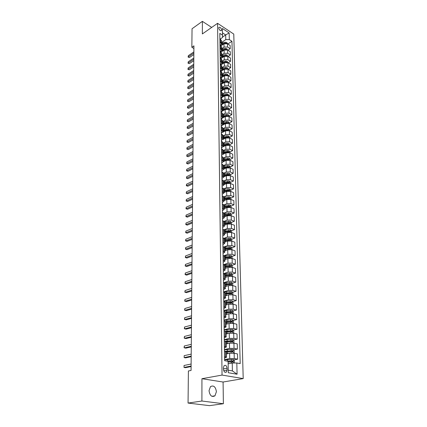 <?xml version="1.0" encoding="UTF-8"?>
<svg xmlns="http://www.w3.org/2000/svg" width="427" height="427" viewBox="0 0 427 427"><rect width="100%" height="100%" fill="white"/><g stroke="black" fill="none" stroke-linecap="round" stroke-linejoin="round"><path stroke-width="0.64" d="M209.033 390.684C209.844 395.717 211.819 397.425 214.962 395.818L216.404 391.724C215.587 386.707 213.601 385.015 210.458 386.643L209.033 390.684M218.736 28.006C219.307 30.109 220.204 30.952 221.426 30.536L221.597 29.89C221.026 27.787 220.129 26.944 218.902 27.36L218.736 28.006M243.203 378.594L233.772 34.08L217.562 23.32L222.045 375.077L243.203 378.594L223.086 382.021L201.939 378.712L201.912 401.028L223.38 403.723L223.086 382.021M223.38 403.723L209.492 405.65L188.056 403.067L201.912 401.028M188.056 403.067L188.398 370.978L191.061 370.455L193.927 45.844L191.851 47.274L193.901 48.518M227.1 370.06L227.068 368.197C226.625 365.677 225.632 364.829 224.095 365.651L223.465 367.562L223.492 369.43C223.929 371.96 224.922 372.814 226.465 371.992L227.1 370.06L223.716 370.695M228.253 370.188L232.4 370.908L232.24 363.019L236.82 362.982L240.187 363.612L231.952 41.291L227.837 44.002M236.82 362.982L237.081 374.228L228.296 372.723L228.103 361.349L224.613 360.692L219.814 33.381L222.52 35.147L222.408 28.476L229.166 32.943L229.32 39.578L231.952 41.291M211.685 27.424L202.377 21.35L192.049 28.758L191.851 47.274M202.377 21.35L202.361 33.936L217.562 23.32M201.939 378.712L222.045 375.077M226.465 371.992L224.97 372.269L226.454 372.002M222.52 35.147L222.51 37.507L220.183 39.076M219.942 42.145L221.48 43.789L220.231 45.321M220.033 48.459L221.581 50.087L220.279 51.64M220.129 54.848L221.682 56.46L220.327 58.035M220.225 61.307L221.789 62.908L220.369 64.498M220.321 67.845L221.891 69.43L220.412 71.037M220.417 74.458L221.997 76.027L220.465 77.65L222.051 79.219L222.104 82.705L220.562 84.306M220.615 87.919L222.216 89.456L220.658 91.042M220.716 94.767L222.323 96.288L220.759 97.858M220.818 101.701L222.435 103.206L220.86 104.754M220.919 108.72L222.547 110.203L220.962 111.735M221.021 115.818L222.659 117.281L221.069 118.797M221.127 123.003L222.777 124.449L221.17 125.944M221.234 130.283L222.889 131.708L221.277 133.181M221.341 137.643L223.011 139.053L221.383 140.504M221.453 145.1L223.129 146.488L221.496 147.918M221.565 152.652L223.246 154.014L221.602 155.423M221.677 160.296L223.369 161.636L221.714 163.023M221.789 168.035L223.497 169.354L221.826 170.72M221.901 175.876L223.62 177.168L221.944 178.507M222.019 183.813L223.748 185.083L222.056 186.402M222.136 191.856L223.876 193.1L222.173 194.392M222.259 200.001L224.004 201.224L222.296 202.483M222.376 208.253L224.138 209.449L222.414 210.682M222.499 216.617L224.271 217.781L222.536 218.987M222.627 225.088L224.405 226.225L222.659 227.404M222.75 233.67L224.543 234.781L222.787 235.928M222.878 242.371L224.682 243.449L222.91 244.57M223.006 251.188L224.826 252.234L223.038 253.323M223.14 260.123L224.965 261.143L223.172 262.194M223.273 269.186L225.109 270.168L223.3 271.188M223.406 278.367L225.259 279.317L223.433 280.304M223.545 287.681L225.408 288.593L223.572 289.543M223.684 297.117L225.557 297.998L223.711 298.911M223.823 306.693L225.712 307.536L223.849 308.411M223.967 316.402L225.867 317.208L223.988 318.046M224.111 326.249L226.022 327.013L224.132 327.813M224.255 336.241L226.182 336.962L224.276 337.72M224.405 346.372L226.342 347.055L224.426 347.77M224.554 356.657L226.507 357.292L224.575 357.965M222.515 37.085L225.686 34.95L222.483 32.852M228.141 363.82L232.24 363.019M224.597 359.603L229.721 358.568L234.263 358.531L237.62 359.182L233.718 359.956M226.454 353.935L229.619 353.268L234.151 353.236L237.492 353.908L237.62 359.182M224.453 349.521L229.534 348.416L234.044 348.379L237.38 349.072L233.564 349.889M226.294 343.9L229.438 343.191L233.932 343.159L237.252 343.874L237.38 349.072M224.303 339.577L229.352 338.408L233.831 338.371L237.14 339.107L233.404 339.956M226.134 334.005L229.256 333.257L233.718 333.22L237.017 333.978L237.14 339.107M224.159 329.772L229.171 328.539L233.617 328.502L236.905 329.281L233.249 330.167M225.979 324.248L229.075 323.463L233.51 323.426L236.788 324.221L236.905 329.281M224.02 320.101L228.989 318.809L233.409 318.772L236.675 319.588L233.089 320.506M225.824 314.624L228.899 313.802L233.302 313.765L236.558 314.603L236.675 319.588M223.881 310.568L228.819 309.212L233.206 309.175L236.446 310.034L232.928 310.984M225.669 305.134L228.728 304.275L233.099 304.237L236.334 305.118L236.446 310.034M223.743 301.163L228.642 299.749L233.003 299.711L236.222 300.608L232.774 301.585M225.52 295.778L228.557 294.881L232.896 294.843L236.11 295.756L236.222 300.608M223.604 291.881L228.472 290.419L232.8 290.376L236.003 291.31L232.614 292.319M225.376 286.544L228.386 285.615L232.699 285.572L235.891 286.528L236.003 291.31M223.47 282.733L228.306 281.212L232.603 281.169L235.784 282.14L232.453 283.17M225.248 277.427L228.215 276.472L232.501 276.434L235.672 277.422L235.784 282.14M223.534 273.638L228.141 272.127L232.405 272.09L235.571 273.093L232.299 274.15M225.082 268.45L228.055 267.451L232.309 267.414L235.458 268.434L235.571 273.093M223.711 264.623L227.975 263.165L232.213 263.128L235.357 264.164L232.139 265.247M224.944 259.579L227.89 258.554L232.117 258.516L235.245 259.573L235.357 264.164M223.855 255.725L227.815 254.327L232.026 254.284L235.149 255.357L231.984 256.462M224.799 250.83L227.73 249.774L231.93 249.736L235.037 250.825L235.149 255.357M223.972 246.95L227.655 245.605L231.84 245.562L234.941 246.667L231.829 247.788M224.661 242.194L227.57 241.111L231.744 241.068L234.834 242.189L234.941 246.667M224.047 238.298L227.495 236.996L231.653 236.953L234.733 238.085L231.674 239.232M224.527 233.676L227.415 232.56L231.557 232.518L234.631 233.67L234.733 238.085M224.084 229.774L227.34 228.498L231.471 228.456L234.535 229.619L231.519 230.783M224.394 225.264L227.26 224.122L231.375 224.079L234.428 225.259L234.535 229.619M224.084 221.362L227.185 220.108L231.29 220.065L234.332 221.261L231.365 222.446L230.34 221.383L224.292 221.634M224.26 216.959L227.111 215.79L231.199 215.747L234.231 216.959L234.332 221.261M224.052 213.073L227.036 211.829L231.114 211.787L234.14 213.009L231.183 214.221M224.127 208.766L226.961 207.57L231.023 207.527L234.039 208.76L234.14 213.009M223.994 204.896L226.886 203.658L230.938 203.615L233.943 204.864L231.012 206.102M223.999 200.669L226.812 199.452L230.847 199.409L233.841 200.669L233.943 204.864M223.913 196.831L226.742 195.587L230.767 195.545L233.75 196.826L230.842 198.085M223.871 192.678L226.662 191.435L230.676 191.392L233.654 192.684L233.75 196.826M223.807 188.878L226.593 187.624L230.596 187.581L233.564 188.883L230.671 190.17M223.743 184.79L226.518 183.519L230.505 183.477L233.468 184.795L233.564 188.883M223.684 181.037L226.449 179.756L230.425 179.714L233.377 181.043L230.5 182.356M223.62 176.997L226.374 175.705L230.34 175.662L233.281 177.002L233.377 181.043M223.556 173.293L226.31 171.99L230.26 171.942L233.19 173.298L230.334 174.632M223.492 169.3L226.235 167.987L230.174 167.944L233.099 169.311L233.19 173.298M223.433 165.644L226.166 164.315L230.094 164.272L233.009 165.649L230.169 167.01M223.369 161.705L226.096 160.365L230.009 160.317L232.918 161.71L233.009 165.649M223.316 158.086L226.027 156.741L229.929 156.693L232.827 158.097L230.009 159.474M223.225 154.206L225.958 152.834L229.849 152.791L232.736 154.206L232.827 158.097M223.193 150.624L225.894 149.253L229.769 149.21L232.651 150.635L229.849 152.033M223.059 146.819L225.824 145.399L229.689 145.356L232.56 146.787L232.651 150.635M223.075 143.253L225.76 141.86L229.609 141.817L232.475 143.264L229.694 144.684M222.857 139.538L225.691 138.054L229.529 138.006L232.384 139.464L232.475 143.264M222.958 135.967L225.627 134.558L229.454 134.51L232.304 135.978L229.534 137.425M222.595 132.375L225.557 130.795L229.374 130.747L232.213 132.226L232.304 135.978M222.846 128.773L225.493 127.342L229.299 127.294L232.133 128.783L229.379 130.246M222.099 125.437L225.424 123.627L229.219 123.579L232.042 125.079L232.133 128.783M222.729 121.658L225.36 120.211L229.144 120.168L231.962 121.674L229.23 123.157M221.069 118.887L225.296 116.539L229.069 116.491L231.877 118.012L231.962 121.674M222.616 114.633L225.232 113.171L228.995 113.123L231.797 114.649L229.08 116.149M220.967 111.911L225.168 109.536L228.915 109.493L231.706 111.031L231.797 114.649M222.504 107.689L225.104 106.206L228.845 106.163L231.631 107.705L228.931 109.227M220.866 105.026L225.04 102.619L228.771 102.571L231.546 104.129L231.631 107.705M222.398 100.825L224.981 99.326L228.696 99.283L231.466 100.847L228.781 102.384M220.876 98.151L224.917 95.781L228.621 95.733L231.381 97.308L231.466 100.847M222.286 94.047L224.858 92.531L228.552 92.483L231.306 94.063L228.637 95.616M220.908 91.335L224.794 89.024L228.477 88.976L231.22 90.567L231.306 94.063M222.179 87.343L224.735 85.811L228.408 85.763L231.146 87.359L228.493 88.933M220.935 84.605L224.671 82.347L228.333 82.299L231.06 83.905L231.146 87.359M222.072 80.714L224.613 79.166L228.264 79.118L230.986 80.735L228.365 82.315M220.956 77.954L224.549 75.744L228.189 75.696L230.906 77.319L230.986 80.735M221.971 74.165L224.49 72.601L228.125 72.553L230.831 74.186L228.28 75.744M220.972 71.373L224.431 69.217L228.05 69.169L230.751 70.807L230.831 74.186M221.864 67.685L224.372 66.11L227.986 66.062L230.676 67.712L228.194 69.254M220.983 64.872L224.314 62.764L227.911 62.716L230.596 64.37L230.676 67.712M221.762 61.285L224.255 59.689L227.847 59.641L230.527 61.307L228.103 62.833M220.994 58.446L224.196 56.385L227.778 56.337L230.447 58.008L230.527 61.307M221.661 54.955L224.138 53.348L227.708 53.3L230.372 54.976L228.018 56.487M220.994 52.094L224.079 50.076L227.639 50.028L230.297 51.715L230.372 54.976M221.56 48.694L224.026 47.071L227.575 47.023L230.222 48.715L227.927 50.21M220.983 45.812L223.967 43.837L227.506 43.789L230.148 45.492L230.222 48.715M221.458 42.503L225.776 39.626L225.686 34.95L229.166 32.943M223.721 183.322L229.395 182.857L229.102 182.169L227.869 182.105L223.705 182.569M229.593 223.15L229.32 223.257M229.737 231.471L229.267 231.653M229.875 239.899L229.16 240.171M230.009 248.445L228.979 248.818M230.126 257.107L228.755 257.588M230.217 265.893L228.488 266.475M230.27 274.807L228.183 275.479M230.212 283.87L227.821 284.612M230.025 293.087L227.404 293.861M229.769 302.439L226.913 303.245M229.459 311.918L226.326 312.767M229.085 321.531L225.947 322.337M228.637 331.283L226.102 331.896M228.087 341.168L226.15 341.611M227.42 351.202L225.76 351.554M224.479 351.293L226.422 351.949L226.507 357.292M224.33 341.088L226.262 341.787L226.342 347.055M224.18 331.026L226.102 331.774L226.182 336.962M224.036 321.115L225.942 321.894L226.022 327.013M223.892 311.336L225.787 312.158L225.867 317.208M223.748 301.697L225.632 302.556L225.712 307.536M223.609 292.196L225.477 293.093L225.557 297.998M223.47 282.823L225.328 283.752L225.408 288.593M223.337 273.579L225.184 274.545L225.259 279.317M223.204 264.457L225.034 265.455L225.109 270.168M223.07 255.463L224.89 256.494L224.965 261.143M222.942 246.587L224.751 247.649L224.826 252.234M222.814 237.834L224.613 238.928L224.682 243.449M222.686 229.192L224.474 230.318L224.543 234.781M222.563 220.668L224.335 221.821L224.405 226.225M222.435 212.256L224.202 213.436L224.271 217.781M222.318 203.951L224.068 205.157L224.138 209.449M222.195 195.753L223.94 196.986L224.004 201.224M222.077 187.661L223.807 188.921L223.876 193.1M221.96 179.671L223.679 180.957L223.748 185.083M221.843 171.787L223.556 173.095L223.62 177.168M221.73 164L223.428 165.329L223.497 169.354M221.618 156.309L223.305 157.659L223.369 161.636M221.506 148.713L223.188 150.09L223.246 154.014M221.394 141.214L223.065 142.607L223.129 146.488M221.287 133.806L222.947 135.22L223.011 139.053M221.181 126.488L222.83 127.924L222.889 131.708M221.074 119.256L222.713 120.713L222.777 124.449M220.967 112.114L222.6 113.593L222.659 117.281M220.866 105.058L222.488 106.553L222.547 110.203M220.764 98.087L222.376 99.598L222.435 103.206M220.663 91.197L222.264 92.723L222.323 96.288M220.562 84.391L222.157 85.934L222.216 89.456M220.513 81.151L222.104 82.705M220.364 71.01L221.944 72.59L221.997 76.027M220.268 64.44L221.837 66.03L221.891 69.43M220.172 57.939L221.736 59.545L221.789 62.908M220.081 51.518L221.629 53.14L221.682 56.46M219.985 45.166L221.528 46.805L221.581 50.087M229.32 39.578L225.776 39.626M219.894 38.889L221.432 40.538L221.48 43.789M232.4 370.908L237.081 374.228M208.878 29.388L207.954 30.034M191.104 366.024L184.032 367.46L184.058 365.48L191.12 364.023M191.099 366.563L185.467 367.7L184.032 367.46L184.058 365.48M234.311 363.003L234.327 360.511L233.201 359.486L224.602 359.881M229.368 363.58L228.141 363.639M228.114 362.08L232.763 361.952L232.742 360.97L227.057 361.151M227.911 361.311L231.914 361.135L232.395 361.578M191.189 356.081L184.165 357.612L184.192 355.659L191.205 354.111M191.184 356.657L185.596 357.874L184.165 357.612L184.192 355.659M191.275 346.276L184.299 347.904L184.325 345.977L191.296 344.327M191.269 346.889L185.718 348.176L184.069 347.562L184.325 345.977M191.36 336.604L184.432 338.323L184.459 336.423L191.376 334.688M191.355 337.25L185.841 338.611L184.202 338.003L184.459 336.423M233.542 353.14L234.161 352.809L234.113 350.391L232.993 349.361L224.453 349.782M228.968 353.407L226.449 353.551M227.618 353.689L226.454 353.775M226.422 352.013L232.555 351.789L232.539 350.818L224.517 351.298M225.248 351.448L231.717 350.994L232.187 351.426M233.42 343.068L233.948 342.796L233.895 340.415L232.784 339.38L224.308 339.823M228.605 343.377L226.289 343.522M227.265 343.682L226.294 343.762M226.262 342.006L232.352 341.771L232.619 341.691L232.336 340.815L224.938 341.216M225.643 341.381L231.519 341.002L231.984 341.413M233.302 333.14L233.734 332.927L233.686 330.578L232.582 329.543L224.164 330.007M228.274 333.492L226.129 333.631M226.934 333.813L226.134 333.887M226.107 332.142L232.149 331.891L232.416 331.811L232.133 330.946L225.312 331.293M225.851 331.491L231.322 331.144L231.786 331.539M191.445 327.066L184.56 328.87L184.587 326.997L191.461 325.171M191.44 327.744L185.958 329.18L184.336 328.571L184.587 326.997M233.185 323.356L233.526 323.191L233.478 320.874L232.379 319.839L224.02 320.325M227.965 323.741L225.974 323.879M226.62 324.082L225.979 324.152M225.947 322.412L231.952 322.15L232.219 322.07L231.936 321.221L225.552 321.526M225.888 321.761L231.13 321.424L231.583 321.803M191.531 317.656L184.688 319.545L184.715 317.699L191.547 315.788M191.52 318.371L186.076 319.871L184.464 319.268L184.715 317.699M191.611 308.369L184.816 310.344L184.843 308.518L191.627 306.527M191.606 309.116L186.193 310.685L184.592 310.087L184.843 308.518M191.691 299.21L184.939 301.265L184.966 299.466L191.707 297.389M191.686 299.989L186.311 301.622L184.715 301.03L184.966 299.466M191.771 290.168L185.062 292.308L185.088 290.531L191.787 288.374M191.766 290.979L186.423 292.676L184.843 292.089L185.088 290.531M191.851 281.249L185.185 283.464L185.211 281.708L191.867 279.482M191.84 282.092L186.535 283.843L184.966 283.261L185.211 281.708M233.067 313.712L233.27 311.31L232.181 310.269L223.881 310.776M227.676 314.128L225.819 314.267M226.321 314.491L225.824 314.55M225.798 312.815L232.026 312.463L231.738 311.625L225.637 311.918M225.787 312.185L230.938 311.843L231.391 312.206M232.95 304.2L233.067 301.873L231.984 300.832L223.743 301.355M227.41 304.648L225.664 304.782M226.038 305.033L225.669 305.075M225.643 303.351L231.834 302.989L231.546 302.167L225.605 302.455M225.632 302.748L230.751 302.391L231.194 302.738M232.832 294.822L232.87 292.564L231.792 291.524L223.609 292.068M227.153 295.292L225.515 295.425M225.493 294.016L231.647 293.648L231.354 292.831L225.477 293.13M225.483 293.44L230.569 293.066L231.007 293.402M232.715 285.578L232.672 283.384L231.605 282.338L223.62 282.866M226.908 286.069L225.371 286.202M225.344 284.809L231.461 284.43L231.167 283.629L225.333 283.934M225.339 284.254L230.388 283.87L230.815 284.19M232.523 276.44L232.475 274.326L231.418 273.28L223.833 273.734M226.678 276.968L225.221 277.096M225.2 275.725L231.274 275.335L230.986 274.545L225.189 274.86M225.194 275.196L229.849 274.801L230.628 275.105M191.926 272.447L185.307 274.737L185.329 273.002L191.942 270.702M191.92 273.317L186.647 275.132L185.083 274.55L185.329 273.002M232.331 267.419L232.283 265.391L231.231 264.34L224.036 264.729M226.459 267.985L225.077 268.119M225.056 266.763L231.092 266.368L230.799 265.589L225.045 265.909M225.05 266.256L229.673 265.85L230.447 266.144M192.006 263.758L185.425 266.117L185.446 264.409L192.017 262.034M191.995 264.655L186.759 266.528L185.206 265.952L185.446 264.409M232.213 263.128L232.096 256.574L231.05 255.522L224.212 255.853M226.246 259.13L224.938 259.258M224.917 257.919L230.916 257.513L230.623 256.744L224.901 257.075M224.906 257.433L230.623 256.744M192.081 255.181L185.542 257.614L185.564 255.928L192.097 253.478M192.07 256.104L186.866 258.036L185.323 257.465L185.564 255.928M232.026 254.284L231.909 247.873L230.868 246.817L224.319 247.116M226.043 250.382L224.794 250.51M224.773 249.192L230.735 248.781L230.441 248.023L224.762 248.365M224.767 248.727L230.441 248.023M192.155 246.715L185.654 249.213L185.681 247.548L192.171 245.034M192.145 247.665L186.973 249.651L185.441 249.085L185.681 247.548M231.84 245.562L231.722 239.285L230.692 238.229L224.362 238.501M225.846 241.757L224.655 241.885M224.639 240.582L230.564 240.161L230.27 239.414L224.623 239.76M224.629 240.139L230.27 239.414M192.23 238.357L185.772 240.924L185.793 239.28L192.241 236.697M192.219 239.333L187.079 241.367L185.553 240.807L185.793 239.28M231.653 236.953L231.541 230.81L230.516 229.753L224.351 230.009M225.653 233.238L224.522 233.366M224.501 232.08L230.388 231.653L230.094 230.916L224.49 231.274M224.495 231.658L230.094 230.916M192.299 230.105L185.884 232.736L185.905 231.108L192.315 228.466M192.294 231.103L187.181 233.19L185.67 232.635L185.905 231.108M225.467 224.837L224.388 224.96M231.397 224.09L231.365 222.44M224.367 223.695L230.217 223.257L229.923 222.526L224.351 222.894M224.362 223.289L229.923 222.526M192.374 221.955L185.996 224.65L186.017 223.043L192.385 220.337M192.363 222.979L187.282 225.12L185.782 224.565L186.017 223.043M192.444 213.911L186.103 216.665L186.124 215.08L192.46 212.315M192.433 214.957L187.384 217.146L185.889 216.596L186.124 215.08M187.384 217.146L185.889 216.596M192.513 205.963L186.209 208.776L186.231 207.212L192.529 204.384M192.502 207.036L187.485 209.267L186.001 208.723L186.231 207.212M187.485 209.267L186.001 208.723M192.582 198.117L186.316 200.989L186.337 199.441L192.598 196.559M192.572 199.206L187.586 201.485L186.108 200.946L186.337 199.441M187.586 201.485L186.108 200.946M192.652 190.362L186.423 193.292L186.444 191.76L192.662 188.825M192.641 191.477L187.683 193.799L186.215 193.266L186.444 191.76M187.683 193.799L186.215 193.266M192.716 182.703L186.53 185.686L186.551 184.176L192.732 181.187M192.71 183.84L187.779 186.209L186.321 185.676L186.551 184.176M187.779 186.209L186.321 185.676M192.785 175.139L186.631 178.176L186.652 176.687L192.796 173.64M192.774 176.298L187.875 178.705L186.428 178.176L186.652 176.687M187.875 178.705L186.428 178.176M192.849 167.667L186.732 170.752L186.754 169.279L192.865 166.183M192.839 168.841L187.971 171.291L186.53 170.768L186.754 169.279M187.971 171.291L186.53 170.768M192.919 160.285L186.834 163.418L186.855 161.966L192.929 158.817M192.908 161.481L188.061 163.968L186.631 163.445L186.855 161.966M188.061 163.968L186.631 163.445M192.983 152.989L186.935 156.175L186.957 154.734L192.993 151.537M192.972 154.2L188.158 156.73L186.732 156.213L186.957 154.734M188.158 156.73L186.732 156.213M193.041 145.778L187.031 149.012L187.053 147.587L193.057 144.347M193.031 147.011L188.248 149.578L186.829 149.06L187.053 147.587M188.248 149.578L186.829 149.06M193.105 138.652L187.133 141.935L187.149 140.526L193.121 137.238M193.095 139.907L188.339 142.506L186.93 141.994L187.149 140.526M188.339 142.506L186.93 141.994M193.169 131.612L187.229 134.937L187.245 133.55L193.18 130.214M193.159 132.882L188.424 135.519L187.026 135.012L187.245 133.55M188.424 135.519L187.026 135.012M193.228 124.652L187.32 128.02L187.341 126.648L193.244 123.27M193.217 125.938L188.515 128.612L187.122 128.105L187.341 126.648M188.515 128.612L187.122 128.105M193.292 117.777L187.416 121.183L187.432 119.827L193.303 116.411M193.282 119.074L188.601 121.78L187.218 121.279L187.432 119.827M188.601 121.78L187.218 121.279M193.351 110.977L187.506 114.425L187.528 113.086L193.362 109.627M193.34 112.29L188.686 115.028L187.309 114.532L187.528 113.086M188.686 115.028L187.309 114.532M193.41 104.252L187.602 107.743L187.618 106.419L193.42 102.918M193.399 105.586L188.771 108.357L187.405 107.86L187.618 106.419M188.771 108.357L187.405 107.86M193.468 97.607L187.693 101.14L187.709 99.827L193.479 96.288M193.458 98.957L188.857 101.754L187.496 101.268L187.709 99.827M188.857 101.754L187.496 101.268M231.22 215.758L231.183 214.183L230.169 213.121L224.196 213.372M225.291 216.537L224.255 216.66M224.234 215.411L230.052 214.968L229.758 214.247L224.223 214.621M224.228 215.027L229.758 214.247M231.114 211.787L231.007 206.027L229.998 204.965L224.068 205.222M225.114 208.344L224.122 208.472M224.1 207.234L229.886 206.785L229.587 206.076L224.09 206.454M224.095 206.871L229.587 206.076M230.868 199.414L230.836 197.979L229.833 196.916L223.94 197.178M224.944 200.258L223.994 200.38M223.972 199.163L229.721 198.71L229.427 198.005L223.962 198.39M223.967 198.817L229.427 198.005M230.767 195.545L230.665 190.026L229.667 188.969L227.997 188.771L223.812 189.23M224.778 192.273L223.865 192.396M223.844 191.189L229.555 190.73L229.262 190.036L223.833 190.431M223.839 190.864L229.262 190.036M230.527 183.487L230.495 182.18L229.507 181.117L227.847 180.915L223.689 181.384M224.618 184.389L223.737 184.512M223.716 183.012L229.102 182.169M230.356 175.668L230.329 174.424L229.347 173.362L227.698 173.159L223.561 173.634M224.458 176.602L223.615 176.725M223.593 175.55L229.24 175.075L228.941 174.397L227.719 174.333L223.583 174.808M223.588 175.257L228.941 174.397M230.26 171.942L230.164 166.77L229.187 165.708L227.548 165.5L223.438 165.986M224.308 168.911L223.492 169.033M223.47 167.87L229.08 167.395L228.787 166.722L227.57 166.658L223.46 167.138M223.465 167.597L228.787 166.722M230.03 160.328L230.004 159.207L229.032 158.145L227.404 157.931L223.321 158.422M223.348 160.29L224.138 160.173L224.159 161.315L223.369 161.438M224.138 160.173L228.925 159.81L228.632 159.143L223.337 159.57M223.348 160.034L228.632 159.143M229.865 152.802L229.843 151.734L228.877 150.672L227.255 150.459L223.198 150.961M224.01 153.816L223.246 153.933M223.23 152.802L228.776 152.316L228.482 151.66L227.276 151.59L223.22 152.087M223.225 152.562L228.482 151.66M229.769 149.21L229.683 144.358L228.723 143.296L227.116 143.077L223.081 143.584M223.865 146.402L223.129 146.52M223.113 145.404L228.621 144.913L228.328 144.262L227.137 144.193L223.102 144.7M223.107 145.18L228.328 144.262M229.55 138.017L229.529 137.067L228.573 136.005L226.972 135.786L222.963 136.293M223.721 139.085L222.995 139.202M228.472 137.601L228.183 136.955L226.993 136.886L222.985 137.398M222.99 137.884L228.183 136.955M222.995 138.092L228.13 137.638M229.39 130.758L229.374 129.861L228.424 128.799L226.833 128.575L222.851 129.098M223.583 131.847L222.851 131.975M228.285 130.411L228.034 129.739L226.854 129.669L222.867 130.187M222.873 130.678L228.034 129.739M222.878 130.875L227.676 130.358M229.24 123.59L229.219 122.746L228.274 121.684L226.694 121.46L222.734 121.983M223.444 124.705L222.686 124.839M228.173 123.243L227.89 122.608L226.716 122.533L222.75 123.056M222.761 123.558L227.89 122.608M222.766 123.739L227.02 123.195M229.085 116.502L229.069 115.712L228.13 114.655L226.561 114.42L222.622 114.954M223.31 117.638L222.51 117.793M228.055 116.16L227.746 115.562L226.577 115.487L222.638 116.016M222.648 116.523L227.746 115.562M222.648 116.688L226.161 116.213M228.995 113.123L228.92 108.762L227.986 107.705L226.422 107.471L222.51 108.01M223.177 110.662L222.312 110.833M227.927 109.157L227.602 108.597L226.443 108.522L222.526 109.056M222.536 109.574L227.602 108.597M222.536 109.723L225.803 109.269M228.787 102.581L228.771 101.898L227.842 100.836L226.289 100.596L222.403 101.14M223.049 103.766L222.093 103.969M227.794 102.234L227.463 101.711L226.31 101.637L222.419 102.181M222.424 102.699L227.463 101.711M222.43 102.838L225.52 102.4M228.642 95.744L228.626 95.109L227.703 94.047L226.161 93.807L222.291 94.356M222.921 96.95L221.843 97.191M227.66 95.392L227.324 94.911L226.177 94.837L222.307 95.381M222.318 95.91L227.324 94.911M222.318 96.032L225.275 95.605M228.493 88.987L228.482 88.394L227.564 87.338L226.027 87.097L222.184 87.652M222.798 90.214L221.522 90.524M227.522 88.635L227.191 88.186L226.048 88.111L222.2 88.667M222.211 89.195L225.766 88.656M222.211 89.307L225.05 88.891M193.527 91.036L187.779 94.607L187.8 93.31L193.538 89.734M193.516 92.397L188.937 95.232L187.586 94.746L187.8 93.31M188.937 95.232L187.586 94.746M228.408 85.763L228.338 81.765L227.426 80.703L225.899 80.463L222.077 81.023M222.675 83.553L221.042 84.012M227.383 81.947L227.052 81.541L225.92 81.466L222.093 82.021M222.104 82.56L225.317 82.053M222.104 82.657L224.848 82.246M193.586 84.541L187.869 88.143L187.885 86.862L193.596 83.249M193.57 85.918L189.022 88.779L187.677 88.293L187.885 86.862M189.022 88.779L187.677 88.293M228.21 75.707L227.292 74.149L225.771 73.903L221.976 74.469M222.552 76.972L220.471 77.666M227.239 75.339L225.792 74.896L221.987 75.456M221.997 76.001L225.002 75.52M221.997 76.086L224.655 75.68M193.639 78.12L187.96 81.76L187.976 80.489L193.65 76.844M193.628 79.507L189.102 82.395L187.763 81.915L187.976 80.489M189.102 82.395L187.763 81.915M228.071 69.179L227.159 67.669L225.648 67.418L221.869 67.989M222.43 70.466L220.503 71.095M227.095 68.806L225.664 68.4L221.885 68.966M221.891 69.516L224.741 69.046M221.885 69.59L224.474 69.19M193.698 71.768L188.045 75.44L188.061 74.186L193.709 70.503M193.682 73.166L189.182 76.086L187.853 75.606L188.061 74.186M189.182 76.086L187.853 75.606M227.933 62.726L227.025 61.258L225.525 61.008L221.768 61.584M222.312 64.029L220.535 64.6M226.95 62.347L225.541 61.979L221.784 62.55M221.773 63.111L224.511 62.646M221.757 63.175L224.303 62.769L224.372 66.11M193.751 65.486L188.131 69.19L188.147 67.952L193.762 64.237M193.741 66.9L189.262 69.841L187.939 69.366L188.147 67.952M189.262 69.841L187.939 69.366M227.794 56.348L226.892 54.923L225.403 54.667L221.666 55.248M222.195 57.666L220.562 58.179M226.801 55.964L225.419 55.627L221.682 56.209M221.64 56.78L224.303 56.316M221.629 56.828L224.138 56.423M193.805 59.273L188.216 63.009L188.232 61.782L193.815 58.035M193.794 60.698L189.342 63.666L188.024 63.196L188.232 61.782M189.342 63.666L188.024 63.196M227.66 50.039L226.764 48.657L225.28 48.4L221.565 48.988M222.083 51.379L220.588 51.838M226.652 49.649L225.296 49.351L221.581 49.932M221.501 50.525L224.106 50.06M221.485 50.562L223.972 50.146M193.863 53.124L188.302 56.898L188.318 55.686L193.874 51.907M193.847 54.565L189.417 57.56L188.11 57.09L188.318 55.686M189.417 57.56L188.11 57.09M227.575 47.023L227.516 43.517L226.636 42.46L225.157 42.204L221.464 42.791M221.971 45.161L220.615 45.566M226.502 43.405L225.178 43.143L221.48 43.73M222.216 44.995L222.205 44.178L221.335 44.365L223.924 43.864M222.205 44.178L223.812 43.938M229.619 353.268L229.721 358.568M229.438 343.191L229.534 348.416M229.256 333.257L229.352 338.408M229.075 323.463L229.171 328.539M228.899 313.802L228.989 318.809M228.728 304.275L228.819 309.212M228.557 294.881L228.642 299.749M228.386 285.615L228.472 290.419M228.215 276.472L228.306 281.212M228.055 267.451L228.141 272.127M227.89 258.554L227.975 263.165M227.73 249.774L227.815 254.327M227.57 241.111L227.655 245.605M227.415 232.56L227.495 236.996M227.26 224.122L227.34 228.498M227.111 215.79L227.185 220.108M226.961 207.57L227.036 211.829M226.812 199.452L226.886 203.658M226.662 191.435L226.742 195.587M226.518 183.519L226.593 187.624M226.374 175.705L226.449 179.756M226.235 167.987L226.31 171.99M226.096 160.365L226.166 164.315M225.958 152.834L226.027 156.741M225.824 145.399L225.894 149.253M225.691 138.054L225.76 141.86M225.557 130.795L225.627 134.558M225.424 123.627L225.493 127.342M225.296 116.539L225.36 120.211M225.168 109.536L225.232 113.171M225.04 102.619L225.104 106.206M224.917 95.781L224.981 99.326M224.794 89.024L224.858 92.531M224.671 82.347L224.735 85.811M224.549 75.744L224.613 79.166M224.431 69.217L224.49 72.601M224.196 56.385L224.255 59.689M224.079 50.076L224.138 53.348M223.967 43.837L224.026 47.071M234.151 353.236L234.263 358.531M225.493 351.496L225.573 356.855M225.333 341.301L225.419 346.585M233.932 343.159L234.044 348.379M225.178 331.256L225.259 336.465M233.718 333.22L233.831 338.371M225.029 321.355L225.109 326.484M233.51 323.426L233.617 328.502M224.88 311.593L224.954 316.653M233.302 313.765L233.409 318.772M224.73 301.964L224.805 306.954M233.099 304.237L233.206 309.175M224.586 292.474L224.661 297.389M232.896 294.843L233.003 299.711M224.442 283.112L224.517 287.963M232.699 285.572L232.8 290.376M224.298 273.878L224.372 278.66M232.501 276.434L232.603 281.169M224.159 264.767L224.228 269.49M232.309 267.414L232.405 272.09M224.02 255.784L224.09 260.438M223.881 246.918L223.956 251.514M223.748 238.175L223.817 242.707M223.615 229.545L223.684 234.017M223.486 221.026L223.551 225.44M231.375 224.079L231.471 228.456M223.353 212.619L223.422 216.98M231.199 215.747L231.29 220.065M223.23 204.325L223.294 208.627M223.102 196.137L223.166 200.38M230.847 199.409L230.938 203.615M222.979 188.051L223.043 192.241M222.857 180.071L222.921 184.208M230.505 183.477L230.596 187.581M222.734 172.193L222.798 176.276M230.34 175.662L230.425 179.714M222.616 164.411L222.675 168.446M222.494 156.73L222.558 160.712M230.009 160.317L230.094 164.272M222.376 149.14L222.44 153.074M229.849 152.791L229.929 156.693M222.264 141.647L222.323 145.532M222.152 134.243L222.211 138.081M229.529 138.006L229.609 141.817M222.035 126.931L222.093 130.726M229.374 130.747L229.454 134.51M221.928 119.709L221.981 123.456M229.219 123.579L229.299 127.294M221.816 112.573L221.875 116.272M229.069 116.491L229.144 120.168M221.709 105.522L221.762 109.179M221.602 98.557L221.656 102.17M228.771 102.571L228.845 106.163M221.496 91.672L221.549 95.242M228.621 95.733L228.696 99.283M221.389 84.872L221.442 88.394M228.477 88.976L228.552 92.483M221.287 78.146L221.341 81.632M221.186 71.501L221.239 74.944M228.189 75.696L228.264 79.118M221.085 64.931L221.138 68.336M228.05 69.169L228.125 72.553M220.983 58.44L221.037 61.808M227.911 62.716L227.986 66.062M220.887 52.019L220.935 55.35M227.778 56.337L227.847 59.641M220.786 45.673L220.839 48.966M227.639 50.028L227.708 53.3M220.69 39.401L220.743 42.652M223.481 368.88L227.068 368.197M233.302 363.009L233.227 359.507M227.49 361.125L227.463 359.577M231.338 360.943L231.306 359.39M231.381 363.185L231.354 361.925M231.914 361.135L232.742 360.97M233.094 353.097L233.019 349.387M227.319 350.989L227.297 349.457M227.361 353.487L227.34 351.955M231.14 350.791L231.108 349.259M231.183 353.081L231.156 351.757M231.717 350.994L232.539 350.818M232.886 343.009L232.811 339.406M227.153 340.986L227.132 339.481M227.196 343.452L227.169 341.942M230.943 340.783L230.916 339.273M230.986 342.993L230.964 341.739M231.519 341.002L232.336 340.815M232.683 333.065L232.608 329.564M226.988 331.133L226.967 329.644M227.031 333.562L227.004 332.073M230.756 330.914L230.724 329.425M230.793 333.049L230.772 331.854M231.322 331.144L232.133 330.946M232.48 323.26L232.405 319.86M226.828 321.408L226.801 319.946M226.87 323.81L226.844 322.337M230.564 321.184L230.537 319.716M230.607 323.239L230.585 322.113M231.13 321.424L231.936 321.221M232.277 313.594L232.208 310.296M226.668 311.827L226.646 310.381M226.705 314.192L226.684 312.74M230.377 311.587L230.35 310.141M230.42 313.573L230.399 312.505M230.938 311.843L231.738 311.625M232.08 304.061L232.016 300.854M226.513 302.369L226.486 300.944M226.55 304.702L226.523 303.271M230.196 302.124L230.169 300.699M230.233 304.035L230.212 303.026M230.751 302.391L231.546 302.167M231.882 294.657L231.818 291.545M226.353 293.045L226.331 291.641M226.395 295.345L226.369 293.936M230.014 292.794L229.988 291.385M230.052 294.63L230.03 293.68M230.569 293.066L231.354 292.831M231.69 285.38L231.631 282.364M226.203 283.848L226.177 282.46M226.241 286.117L226.214 284.724M229.838 283.581L229.811 282.194M229.87 285.353L229.854 284.462M230.388 283.87L231.167 283.629M231.503 276.232L231.445 273.307M226.048 274.774L226.027 273.403M226.086 277.011L226.064 275.639M229.662 274.502L229.635 273.131M229.694 276.205L229.678 275.367M230.206 274.796L230.986 274.545M231.317 267.206L231.258 264.366M225.899 265.818L225.878 264.468M225.936 268.028L225.915 266.672M229.486 265.541L229.459 264.185M229.518 267.174L229.502 266.395M230.03 265.845L230.799 265.589M231.13 258.298L231.076 255.549M225.755 256.985L225.734 255.65M225.792 259.162L225.766 257.828M229.315 256.696L229.288 255.362M229.347 258.271L229.331 257.54M230.948 249.512L230.895 246.843M225.605 248.268L225.584 246.95M225.643 250.419L225.621 249.096M229.144 247.97L229.123 246.651M229.176 249.48L229.16 248.802M230.767 240.844L230.713 238.255M225.467 239.664L225.445 238.362M225.499 241.783L225.477 240.481M228.979 239.36L228.952 238.058M229.005 240.807L228.995 240.182M230.591 232.283L230.543 229.779M225.323 231.172L225.301 229.891M225.36 233.265L225.339 231.984M228.813 230.858L228.792 229.577M228.84 232.251L228.829 231.669M230.415 223.839L230.367 221.41M225.184 222.787L225.162 221.522M225.216 224.858L225.194 223.588M228.653 222.472L228.626 221.207M228.68 223.801L228.669 223.273M230.244 215.502L230.196 213.148M225.045 214.514L225.024 213.265M225.077 216.558L225.056 215.304M228.493 214.189L228.466 212.94M228.514 215.464L228.509 214.978M230.073 207.271L230.025 204.992M224.906 206.348L224.89 205.115M224.944 208.365L224.922 207.127M228.333 206.017L228.312 204.779M228.36 207.234L228.349 206.796M229.907 199.147L229.859 196.943M224.773 198.283L224.751 197.066M224.805 200.274L224.789 199.051M228.178 197.941L228.151 196.724M228.199 199.11L228.194 198.715M229.737 191.125L229.694 188.996M224.639 190.319L224.623 189.118M224.677 192.283L224.655 191.077M228.023 189.972L227.997 188.771M228.045 191.088L228.039 190.736M229.577 183.204L229.534 181.144M224.511 182.457L224.49 181.272M224.543 184.395L224.522 183.204M227.869 182.105L227.847 180.915M227.89 183.167L227.885 182.857M229.411 175.385L229.374 173.389M224.383 174.691L224.362 173.517M224.415 176.607L224.394 175.433M227.719 174.333L227.698 173.159M227.74 175.342L227.735 175.075M229.251 167.662L229.214 165.735M224.255 167.021L224.234 165.863M224.282 168.916L224.266 167.752M227.57 166.658L227.548 165.5M229.096 160.034L229.053 158.171M224.127 159.447L224.106 158.305M227.426 159.079L227.404 157.931M228.936 152.503L228.899 150.699M224.004 151.964L223.983 150.838M224.031 153.805L224.015 152.679M227.276 151.59L227.255 150.459M228.781 145.063L228.749 143.323M223.876 144.572L223.86 143.456M223.908 146.381L223.892 145.281M227.137 144.193L227.116 143.077M228.632 137.707L228.594 136.032M223.759 137.27L223.737 136.17M223.785 139.047L223.769 137.969M226.993 136.886L226.972 135.786M228.482 130.448L228.445 128.826M223.636 130.059L223.62 128.97M223.668 131.804L223.647 130.747M226.854 129.669L226.833 128.575M228.333 123.27L228.301 121.711M223.518 122.928L223.497 121.855M223.545 124.647L223.529 123.611M226.716 122.533L226.694 121.46M228.183 116.181L228.151 114.682M223.401 115.888L223.38 114.826M223.428 117.574L223.412 116.56M226.577 115.487L226.561 114.42M228.039 109.179L228.007 107.727M223.284 108.928L223.268 107.876M223.31 110.588L223.294 109.59M226.443 108.522L226.422 107.471M227.895 102.256L227.869 100.863M223.172 102.048L223.15 101.007M223.198 103.681L223.182 102.704M226.31 101.637L226.289 100.596M227.756 95.413L227.724 94.073M223.054 95.248L223.038 94.223M223.081 96.854L223.065 95.899M226.177 94.837L226.161 93.807M227.612 88.651L227.586 87.364M222.942 88.528L222.926 87.514M222.969 90.108L222.953 89.168M226.048 88.111L226.027 87.097M226.572 88.554L227.191 88.186M227.474 81.968L227.452 80.73M222.835 81.888L222.814 80.884M222.857 83.441L222.841 82.523M225.92 81.466L225.899 80.463M226.513 81.867L227.052 81.541M227.34 75.36L227.313 74.175M222.723 75.317L222.707 74.33M222.75 76.849L222.734 75.947M225.792 74.896L225.771 73.903M226.449 75.259L226.918 74.976M227.201 68.832L227.18 67.696M222.616 68.827L222.6 67.85M222.638 70.332L222.627 69.446M225.664 68.4L225.648 67.418M226.385 68.731L226.785 68.48M227.068 62.374L227.047 61.285M222.51 62.411L222.494 61.44M222.531 63.89L222.52 63.025M225.541 61.979L225.525 61.008M226.315 62.273L226.657 62.059M226.94 55.99L226.918 54.95M222.403 56.065L222.387 55.104M222.424 57.522L222.414 56.668M225.419 55.627L225.403 54.667M226.241 55.894L226.529 55.707M226.806 49.681L226.785 48.683M222.296 49.788L222.28 48.843M222.323 51.224L222.307 50.391M225.296 49.351L225.28 48.4M226.678 43.442L226.657 42.486M222.195 43.586L222.179 42.647M225.178 43.143L225.157 42.204M211.84 396.293L214.962 395.818M221.095 30.765L221.426 30.536M232.662 361.941L233.025 361.872M232.48 351.779L232.816 351.709M232.293 341.76L232.619 341.691M232.107 331.886L232.416 331.811M231.925 322.145L232.219 322.07M231.744 312.543L232.026 312.463M231.562 303.069L231.834 302.989M231.381 293.723L231.647 293.648"/></g></svg>
